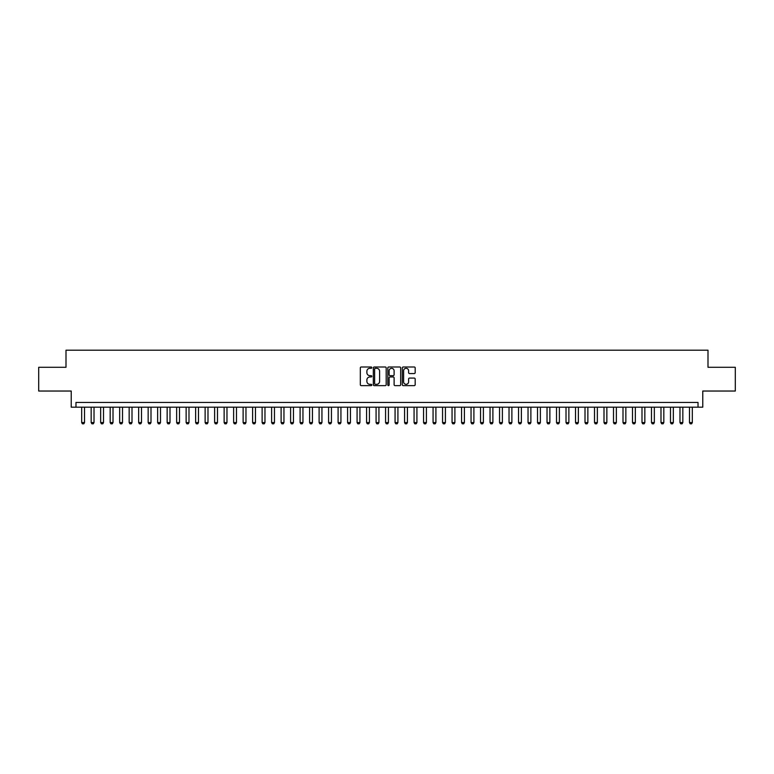 <?xml version="1.0" encoding="UTF-8"?>
<svg xmlns="http://www.w3.org/2000/svg" width="774" height="774" viewBox="0 0 774 774"><rect width="100%" height="100%" fill="white"/><g stroke="black" fill="none" stroke-linecap="round" stroke-linejoin="round"><path stroke-width="1.16" d="M371.801 367.65A0.648 0.648 0 0 0 371.152 366.992L361.245 366.992A0.929 0.929 0 0 0 360.316 367.931L360.316 384.707A0.929 0.929 0 0 0 361.245 385.636L371.152 385.636A0.648 0.648 0 0 0 371.801 384.988A0.648 0.648 0 0 0 371.152 384.33L369.875 384.33A2.98 2.98 0 0 1 366.886 381.35L366.886 379.947A2.98 2.98 0 0 1 369.875 376.967L371.152 376.967A0.648 0.648 0 0 0 371.801 376.319A0.648 0.648 0 0 0 371.152 375.661L369.875 375.661A2.98 2.98 0 0 1 366.886 372.681L366.886 371.278A2.98 2.98 0 0 1 369.875 368.298L371.152 368.298A0.648 0.648 0 0 0 371.801 367.65M414.245 373.561A0.929 0.929 0 0 0 415.174 372.633L415.174 367.931A0.929 0.929 0 0 0 414.245 366.992L403.244 366.992A0.929 0.929 0 0 0 402.316 367.931L402.316 384.707A0.929 0.929 0 0 0 403.244 385.636L414.245 385.636A0.929 0.929 0 0 0 415.174 384.707L415.174 379.018A0.929 0.929 0 0 0 414.245 378.089L409.533 378.089A0.929 0.929 0 0 0 408.604 379.018L408.604 381.843A2.496 2.496 0 0 1 406.108 384.33A2.496 2.496 0 0 1 403.612 381.843L403.612 370.794A2.496 2.496 0 0 1 406.108 368.298A2.496 2.496 0 0 1 408.604 370.794L408.604 372.633A0.929 0.929 0 0 0 409.533 373.561L414.245 373.561M698.022 407.182L702.773 407.182L702.773 391.034L735.3 391.034L735.3 367.292L707.997 367.292L707.997 350.196L66.003 350.196L66.003 367.292L38.7 367.292L38.7 391.034L71.227 391.034L71.227 407.182L698.022 407.182L698.022 402.432L75.978 402.432L75.978 407.182M386.187 367.931A0.929 0.929 0 0 0 385.249 366.992L374.248 366.992A0.929 0.929 0 0 0 373.32 367.931L373.32 384.707A0.929 0.929 0 0 0 374.248 385.636L385.249 385.636A0.929 0.929 0 0 0 386.187 384.707L386.187 367.931M388.751 366.992L399.752 366.992A0.929 0.929 0 0 1 400.68 367.931L400.68 384.707A0.929 0.929 0 0 1 399.752 385.636L395.04 385.636A0.929 0.929 0 0 1 394.111 384.707L394.111 377.906A0.929 0.929 0 0 0 393.173 376.967L390.057 376.967A0.929 0.929 0 0 0 389.119 377.906L389.119 384.988A0.648 0.648 0 0 1 388.471 385.636A0.648 0.648 0 0 1 387.813 384.988L387.813 367.931A0.929 0.929 0 0 1 388.751 366.992M375.274 368.298A0.648 0.648 0 0 0 374.626 368.956L374.626 383.681A0.648 0.648 0 0 0 375.274 384.33L376.628 384.33A2.98 2.98 0 0 0 379.608 381.35L379.608 371.278A2.98 2.98 0 0 0 376.628 368.298L375.274 368.298M394.111 370.843A2.496 2.496 0 0 0 391.615 368.347A2.496 2.496 0 0 0 389.119 370.843L389.119 374.732A0.929 0.929 0 0 0 390.057 375.661L393.173 375.661A0.929 0.929 0 0 0 394.111 374.732L394.111 370.843M81.676 407.182L81.676 422.565L84.521 422.565L84.521 407.182M84.521 422.565L83.815 423.804L82.383 423.804L81.676 422.565M91.168 407.182L91.168 422.565L94.022 422.565L94.022 407.182M94.022 422.565L93.306 423.804L91.883 423.804L91.168 422.565M100.668 407.182L100.668 422.565L103.513 422.565L103.513 407.182M103.513 422.565L102.807 423.804L101.384 423.804L100.668 422.565M110.169 407.182L110.169 422.565L113.014 422.565L113.014 407.182M113.014 422.565L112.298 423.804L110.876 423.804L110.169 422.565M119.66 407.182L119.66 422.565L122.515 422.565L122.515 407.182M122.515 422.565L121.799 423.804L120.376 423.804L119.66 422.565M129.161 407.182L129.161 422.565L132.006 422.565L132.006 407.182M132.006 422.565L131.299 423.804L129.868 423.804L129.161 422.565M138.652 407.182L138.652 422.565L141.507 422.565L141.507 407.182M141.507 422.565L140.791 423.804L139.368 423.804L138.652 422.565M148.153 407.182L148.153 422.565L150.998 422.565L150.998 407.182M150.998 422.565L150.291 423.804L148.869 423.804L148.153 422.565M157.644 407.182L157.644 422.565L160.499 422.565L160.499 407.182M160.499 422.565L159.783 423.804L158.36 423.804L157.644 422.565M167.145 407.182L167.145 422.565L169.999 422.565L169.999 407.182M169.999 422.565L169.283 423.804L167.861 423.804L167.145 422.565M176.646 407.182L176.646 422.565L179.491 422.565L179.491 407.182M179.491 422.565L178.784 423.804L177.352 423.804L176.646 422.565M186.137 407.182L186.137 422.565L188.991 422.565L188.991 407.182M188.991 422.565L188.275 423.804L186.853 423.804L186.137 422.565M195.638 407.182L195.638 422.565L198.483 422.565L198.483 407.182M198.483 422.565L197.776 423.804L196.344 423.804L195.638 422.565M205.129 407.182L205.129 422.565L207.983 422.565L207.983 407.182M207.983 422.565L207.268 423.804L205.845 423.804L205.129 422.565M214.63 407.182L214.63 422.565L217.484 422.565L217.484 407.182M217.484 422.565L216.768 423.804L215.346 423.804L214.63 422.565M224.131 407.182L224.131 422.565L226.976 422.565L226.976 407.182M226.976 422.565L226.269 423.804L224.837 423.804L224.131 422.565M233.622 407.182L233.622 422.565L236.476 422.565L236.476 407.182M236.476 422.565L235.76 423.804L234.338 423.804L233.622 422.565M243.123 407.182L243.123 422.565L245.968 422.565L245.968 407.182M245.968 422.565L245.261 423.804L243.829 423.804L243.123 422.565M252.614 407.182L252.614 422.565L255.468 422.565L255.468 407.182M255.468 422.565L254.752 423.804L253.33 423.804L252.614 422.565M262.115 407.182L262.115 422.565L264.969 422.565L264.969 407.182M264.969 422.565L264.253 423.804L262.831 423.804L262.115 422.565M271.616 407.182L271.616 422.565L274.46 422.565L274.46 407.182M274.46 422.565L273.744 423.804L272.322 423.804L271.616 422.565M281.107 407.182L281.107 422.565L283.961 422.565L283.961 407.182M283.961 422.565L283.245 423.804L281.823 423.804L281.107 422.565M290.608 407.182L290.608 422.565L293.452 422.565L293.452 407.182M293.452 422.565L292.746 423.804L291.314 423.804L290.608 422.565M300.099 407.182L300.099 422.565L302.953 422.565L302.953 407.182M302.953 422.565L302.237 423.804L300.815 423.804L300.099 422.565M309.6 407.182L309.6 422.565L312.444 422.565L312.444 407.182M312.444 422.565L311.738 423.804L310.316 423.804L309.6 422.565M319.101 407.182L319.101 422.565L321.945 422.565L321.945 407.182M321.945 422.565L321.229 423.804L319.807 423.804L319.101 422.565M328.592 407.182L328.592 422.565L331.446 422.565L331.446 407.182M331.446 422.565L330.73 423.804L329.308 423.804L328.592 422.565M338.093 407.182L338.093 422.565L340.937 422.565L340.937 407.182M340.937 422.565L340.231 423.804L338.799 423.804L338.093 422.565M347.584 407.182L347.584 422.565L350.438 422.565L350.438 407.182M350.438 422.565L349.722 423.804L348.3 423.804L347.584 422.565M357.085 407.182L357.085 422.565L359.929 422.565L359.929 407.182M359.929 422.565L359.223 423.804L357.801 423.804L357.085 422.565M366.586 407.182L366.586 422.565L369.43 422.565L369.43 407.182M369.43 422.565L368.714 423.804L367.292 423.804L366.586 422.565M376.077 407.182L376.077 422.565L378.931 422.565L378.931 407.182M378.931 422.565L378.215 423.804L376.793 423.804L376.077 422.565M385.578 407.182L385.578 422.565L388.422 422.565L388.422 407.182M388.422 422.565L387.716 423.804L386.284 423.804L385.578 422.565M395.069 407.182L395.069 422.565L397.923 422.565L397.923 407.182M397.923 422.565L397.207 423.804L395.785 423.804L395.069 422.565M404.57 407.182L404.57 422.565L407.414 422.565L407.414 407.182M407.414 422.565L406.708 423.804L405.286 423.804L404.57 422.565M414.071 407.182L414.071 422.565L416.915 422.565L416.915 407.182M416.915 422.565L416.199 423.804L414.777 423.804L414.071 422.565M423.562 407.182L423.562 422.565L426.416 422.565L426.416 407.182M426.416 422.565L425.7 423.804L424.278 423.804L423.562 422.565M433.063 407.182L433.063 422.565L435.907 422.565L435.907 407.182M435.907 422.565L435.201 423.804L433.769 423.804L433.063 422.565M442.554 407.182L442.554 422.565L445.408 422.565L445.408 407.182M445.408 422.565L444.692 423.804L443.27 423.804L442.554 422.565M452.055 407.182L452.055 422.565L454.899 422.565L454.899 407.182M454.899 422.565L454.193 423.804L452.771 423.804L452.055 422.565M461.556 407.182L461.556 422.565L464.4 422.565L464.4 407.182M464.4 422.565L463.684 423.804L462.262 423.804L461.556 422.565M471.047 407.182L471.047 422.565L473.901 422.565L473.901 407.182M473.901 422.565L473.185 423.804L471.763 423.804L471.047 422.565M480.548 407.182L480.548 422.565L483.392 422.565L483.392 407.182M483.392 422.565L482.686 423.804L481.254 423.804L480.548 422.565M490.039 407.182L490.039 422.565L492.893 422.565L492.893 407.182M492.893 422.565L492.177 423.804L490.755 423.804L490.039 422.565M499.54 407.182L499.54 422.565L502.384 422.565L502.384 407.182M502.384 422.565L501.678 423.804L500.256 423.804L499.54 422.565M509.031 407.182L509.031 422.565L511.885 422.565L511.885 407.182M511.885 422.565L511.169 423.804L509.747 423.804L509.031 422.565M518.532 407.182L518.532 422.565L521.386 422.565L521.386 407.182M521.386 422.565L520.67 423.804L519.248 423.804L518.532 422.565M528.032 407.182L528.032 422.565L530.877 422.565L530.877 407.182M530.877 422.565L530.171 423.804L528.739 423.804L528.032 422.565M537.524 407.182L537.524 422.565L540.378 422.565L540.378 407.182M540.378 422.565L539.662 423.804L538.24 423.804L537.524 422.565M547.024 407.182L547.024 422.565L549.869 422.565L549.869 407.182M549.869 422.565L549.163 423.804L547.731 423.804L547.024 422.565M556.516 407.182L556.516 422.565L559.37 422.565L559.37 407.182M559.37 422.565L558.654 423.804L557.232 423.804L556.516 422.565M566.017 407.182L566.017 422.565L568.871 422.565L568.871 407.182M568.871 422.565L568.155 423.804L566.732 423.804L566.017 422.565M575.517 407.182L575.517 422.565L578.362 422.565L578.362 407.182M578.362 422.565L577.656 423.804L576.224 423.804L575.517 422.565M585.009 407.182L585.009 422.565L587.863 422.565L587.863 407.182M587.863 422.565L587.147 423.804L585.725 423.804L585.009 422.565M594.509 407.182L594.509 422.565L597.354 422.565L597.354 407.182M597.354 422.565L596.648 423.804L595.216 423.804L594.509 422.565M604.001 407.182L604.001 422.565L606.855 422.565L606.855 407.182M606.855 422.565L606.139 423.804L604.717 423.804L604.001 422.565M613.501 407.182L613.501 422.565L616.356 422.565L616.356 407.182M616.356 422.565L615.64 423.804L614.217 423.804L613.501 422.565M623.002 407.182L623.002 422.565L625.847 422.565L625.847 407.182M625.847 422.565L625.131 423.804L623.709 423.804L623.002 422.565M632.493 407.182L632.493 422.565L635.348 422.565L635.348 407.182M635.348 422.565L634.632 423.804L633.209 423.804L632.493 422.565M641.994 407.182L641.994 422.565L644.839 422.565L644.839 407.182M644.839 422.565L644.132 423.804L642.701 423.804L641.994 422.565M651.485 407.182L651.485 422.565L654.34 422.565L654.34 407.182M654.34 422.565L653.624 423.804L652.201 423.804L651.485 422.565M660.986 407.182L660.986 422.565L663.831 422.565L663.831 407.182M663.831 422.565L663.125 423.804L661.702 423.804L660.986 422.565M670.487 407.182L670.487 422.565L673.332 422.565L673.332 407.182M673.332 422.565L672.616 423.804L671.193 423.804L670.487 422.565M679.978 407.182L679.978 422.565L682.832 422.565L682.832 407.182M682.832 422.565L682.117 423.804L680.694 423.804L679.978 422.565M689.479 407.182L689.479 422.565L692.324 422.565L692.324 407.182M692.324 422.565L691.617 423.804L690.185 423.804L689.479 422.565"/></g></svg>
